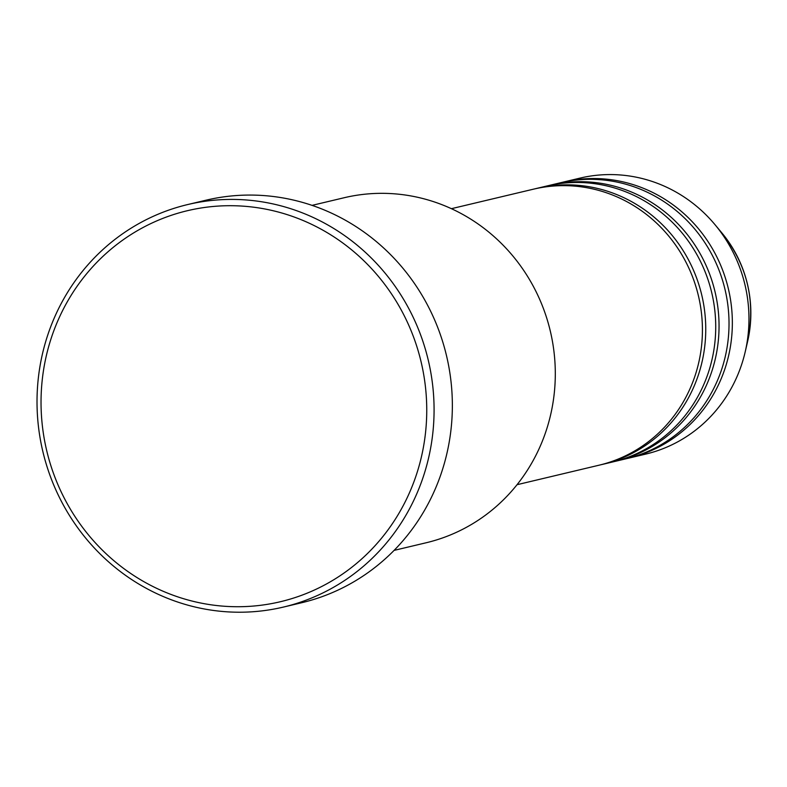 <?xml version="1.0" encoding="UTF-8"?>
<svg xmlns="http://www.w3.org/2000/svg" width="787" height="787" viewBox="0 0 787 787"><rect width="100%" height="100%" fill="white"/><g stroke="black" fill="none" stroke-linecap="round" stroke-linejoin="round"><path stroke-width="1.18" d="M517.039 484.703L599.114 465.186A141.857 135.797 -103.4 0 0 698.581 296.492A141.857 135.797 -103.4 0 0 534.865 188.85A141.857 135.797 -103.4 0 0 533.488 189.165L451.413 208.683M600.766 464.783A141.857 135.797 -103.4 0 0 601.052 464.714A141.857 135.797 -103.4 0 0 602.439 464.399A141.857 135.797 -103.4 0 0 701.906 295.696A141.857 135.797 -103.4 0 0 538.19 188.054A141.857 135.797 -103.4 0 0 536.803 188.378A141.857 135.797 -103.4 0 0 535.15 188.782M602.439 464.399L612.404 462.028A141.857 135.797 -103.4 0 0 711.881 293.325A141.857 135.797 -103.4 0 0 548.165 185.683A141.857 135.797 -103.4 0 0 546.778 186.007L536.803 188.378M614.067 461.615A141.857 135.797 -103.4 0 0 614.342 461.556A141.857 135.797 -103.4 0 0 615.729 461.231A141.857 135.797 -103.4 0 0 715.206 292.538A141.857 135.797 -103.4 0 0 551.49 184.896A141.857 135.797 -103.4 0 0 550.103 185.22A141.857 135.797 -103.4 0 0 548.441 185.624M615.729 461.231L625.704 458.86A141.857 135.797 -103.4 0 0 725.181 290.167A141.857 135.797 -103.4 0 0 561.465 182.525A141.857 135.797 -103.4 0 0 560.078 182.85L550.103 185.22M627.357 458.457A141.857 135.797 -103.4 0 0 627.642 458.398A141.857 135.797 -103.4 0 0 629.029 458.073A141.857 135.797 -103.4 0 0 728.506 289.38A141.857 135.797 -103.4 0 0 564.781 181.738A141.857 135.797 -103.4 0 0 563.403 182.053A141.857 135.797 -103.4 0 0 561.741 182.466M394.09 550.388L426.151 542.764A177.321 169.756 -103.4 0 0 550.497 331.888A177.321 169.756 -103.4 0 0 345.847 197.34A177.321 169.756 -103.4 0 0 344.116 197.744L312.055 205.368M278.411 602.183A200.96 192.382 -103.4 0 0 421.537 363.761A200.96 192.382 -103.4 0 0 189.362 210.247A200.96 192.382 -103.4 0 0 46.246 448.659A200.96 192.382 -103.4 0 0 278.411 602.183M189.716 204.089A206.873 198.049 76.6 0 1 428.472 361.066A206.873 198.049 76.6 0 1 283.409 607.082A206.873 198.049 76.6 0 1 281.382 607.544A206.873 198.049 76.6 0 1 42.626 450.577A206.873 198.049 76.6 0 1 187.7 204.551A206.873 198.049 76.6 0 1 189.716 204.089M283.409 607.082L301.687 602.734A206.873 198.049 -103.4 0 0 446.75 356.718A206.873 198.049 -103.4 0 0 208.004 199.741A206.873 198.049 -103.4 0 0 205.978 200.203L187.7 204.551M629.029 458.073L645.645 454.119A141.857 135.797 -103.4 0 0 745.21 351.828A141.857 135.797 -103.4 0 0 714.97 224.639A141.857 135.797 -103.4 0 0 581.406 177.783A141.857 135.797 -103.4 0 0 580.019 178.108L563.403 182.053M721.886 232.942C747.316 265.052 755.904 301.175 747.65 341.302A120.854 115.699 -103.4 0 0 721.886 232.942L714.97 224.639M747.65 341.302L745.21 351.828"/></g></svg>
